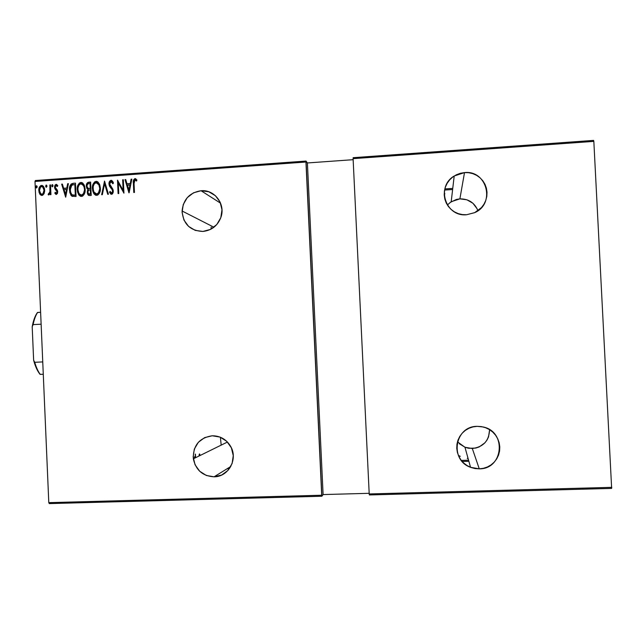 <?xml version="1.0" encoding="UTF-8"?>
<svg xmlns="http://www.w3.org/2000/svg" width="644" height="644" viewBox="0 0 644 644"><rect width="100%" height="100%" fill="white"/><g stroke="black" fill="none" stroke-linecap="round" stroke-linejoin="round"><path stroke-width="0.97" d="M221.15 444.722L220.385 437.228M460.275 456.33L458.375 455.421M444.207 194.255L444.883 193.772M210.974 229.159L211.192 227.107M201.049 190.737L220.578 203.19L201.049 190.737C214.396 189.344 225.569 203.947 221.045 216.964C217.865 225.585 211.82 230.415 202.908 231.446C190.125 230.802 183.178 223.983 182.075 210.991C183.347 199.318 189.666 192.564 201.049 190.737L193.506 192.806L187.251 197.652L183.25 204.534L182.091 212.399L183.951 220.071L188.555 226.382L195.213 230.383L202.908 231.446L210.483 229.409L216.77 224.571L220.812 217.672L221.979 209.759L220.087 202.055L215.45 195.736L208.761 191.759L201.049 190.737M477.929 210.725C474.636 202.771 468.623 198.819 459.888 198.867L464.509 172.592C487.097 169.919 495.679 203.939 474.572 212.689L466.61 214.742C445.495 217.068 435.779 186.583 454.197 175.997L464.509 172.592L459.888 198.867L451.203 201.709L447.347 204.993M457.457 441.808L464.96 447.258L472.31 448.522L479.273 468.84L470.547 467.311C449.279 460.033 454.745 426.095 477.156 426.344L483.177 426.972C506.876 431.641 503.375 469.251 479.273 468.84L472.31 448.522C483.403 447.033 489.15 440.738 489.553 429.661M214.098 476.81C202.755 476.149 195.832 470.152 193.337 458.818C193.015 445.447 199.31 437.775 212.23 435.779C220.28 435.819 226.43 439.377 230.689 446.453C238.248 459.116 228.483 476.938 214.098 476.81L230.785 466.473L214.098 476.81L221.713 475.014L228.032 470.361L232.098 463.551L233.265 455.63L231.373 447.813L226.704 441.293L219.974 437.067L212.23 435.779L204.639 437.614L198.352 442.275L194.327 449.069L193.168 456.942L195.043 464.726L199.672 471.231L206.362 475.481L214.098 476.81M35.001 181.471L305.948 162.03L321.71 495.228L48.791 502.642L35.001 181.471L48.791 502.642L49.29 503.6L321.895 496.234L323.103 494.568L369.181 493.312L323.103 494.568L321.895 496.234L306.045 161.064L35.404 180.521L35.001 181.471L35.404 180.521L306.045 161.064L307.405 162.956L306.045 161.064L305.948 162.03L35.001 181.471M37.183 186.816L36.805 185.866L36.185 185.907L36.265 187.855L37.183 186.993L36.491 185.754L35.887 186.905L36.185 187.782L36.579 187.968L37.183 186.816M46.972 186.116L46.585 185.166L45.966 185.214L46.046 187.163L46.956 186.478L46.271 185.061L45.668 186.213L45.949 187.066L46.368 187.275L46.972 186.116M53.017 185.689L52.631 184.739L52.011 184.78L52.092 186.736L53.001 186.044L52.317 184.627L51.979 186.615L52.414 186.841L53.017 185.689M65.68 197.201L68.385 183.661L67.668 183.709L66.807 188.048L63.611 188.273L62.371 184.087L61.655 184.136L65.68 197.201L68.385 183.661L67.668 183.709L66.807 188.048L63.611 188.273L62.371 184.087L61.655 184.136L65.68 197.201M85.137 189.103L84.549 185.85L82.826 183.121L81.128 182.421L79.373 183.033L77.86 185.335L77.224 188.603L77.513 191.928L78.818 194.955L80.476 196.307L82.569 196.13L84.05 194.52L85.048 191.332L85.137 189.103L83.978 184.595L80.862 182.429C78.077 183.814 76.861 186.245 77.232 189.722L78.584 194.609L81.538 196.444C84.308 195.027 85.507 192.58 85.137 189.103M100.351 188.032L99.756 184.78L98.025 182.043L96.326 181.342L94.563 181.954L93.05 184.256L92.406 187.541L92.696 190.874L94.008 193.9L95.674 195.253L97.775 195.076L99.265 193.466L100.263 190.27L99.434 183.999L96.061 181.342C93.259 182.735 92.044 185.174 92.414 188.652L93.509 193.095L96.737 195.39C99.522 193.973 100.722 191.518 100.351 188.032M110.8 194.021L109.528 192.234L111.613 194.359L113.312 191.107L112.797 189.103L109.665 184.031L111.058 181.656L112.837 183.765L113.457 183.041L111.01 180.28L109.649 181.246L108.997 183.476L109.609 186.349L112.072 189.513L112.652 191.212L111.903 192.926L111.09 192.822L110.116 191.365L109.528 192.234L110.873 194.166L112.483 193.933L113.272 192.113L113.167 190.069L109.665 184.031L109.939 182.55L110.881 181.68L111.984 182.147L112.837 183.765L113.457 183.041L112.611 181.246L111.01 180.28L111.742 180.457M129.106 192.806L131.851 179.145L131.118 179.193L130.241 183.572L126.989 183.806L125.733 179.579L125 179.628L128.937 192.822L131.851 179.145L131.118 179.193L130.241 183.572L126.989 183.806L125.733 179.579L125 179.628L129.106 192.806M134.057 183.5L134.395 180.352L135.264 179.99L136.56 181.053L136.922 179.99L135.135 178.573L133.566 179.934L133.783 192.484L134.451 192.435L134.057 183.5L134.99 179.958L136.56 181.053L136.922 179.99L134.982 178.573C133.429 179.628 132.897 181.246 133.38 183.411L133.783 192.484L134.451 192.435L134.057 183.5M122.666 179.797L123.133 190.342L117.506 180.167L118.093 193.57L118.762 193.522L118.295 182.952L123.93 193.168L123.334 179.748L122.666 179.797L123.342 179.893L122.666 179.797L123.133 190.342L117.506 180.167L118.093 193.57L118.762 193.522L118.295 182.952L123.93 193.168L123.334 179.748L122.666 179.797M104.537 181.085L101.647 194.705L102.364 194.657L104.57 183.669L107.725 194.287L108.45 194.238L104.537 181.085L101.647 194.705L102.364 194.657L104.57 183.669L107.725 194.287L108.45 194.238L104.537 181.085M90.627 182.075L87.463 182.679L86.336 185.553L86.739 188.088L87.995 189.489L87.383 190.865L87.431 193.538L88.365 195.213L89.766 195.535L91.215 195.43L90.627 182.075L88.582 182.22C86.892 182.856 86.143 184.176 86.336 186.18L86.908 188.442L87.995 189.489L87.27 192.387L87.842 194.585L89.766 195.535L91.215 195.43L90.627 182.075M73.094 183.323L71.154 184.023L70.035 185.834L69.48 189.014L69.834 192.701L71.878 196.17L76.04 196.484L75.453 183.154L73.094 183.323C70.236 184.361 69.029 186.615 69.488 190.085L70.856 195.14L72.056 196.275L76.04 196.484L75.453 183.154L73.094 183.323M56.358 194.424L57.485 193.393L57.686 191.397L57.187 189.932L55.448 188.096L55.247 186.663L55.923 185.609L57.364 186.494L57.775 185.561L56.1 184.361L55.046 185.094L54.563 186.832L54.893 188.764L57.042 191.646L56.527 193.176L55.239 192.282L54.82 193.152L55.859 194.311L56.358 194.424L57.71 191.775L57.388 190.294L55.215 187.187L56.173 185.553L57.364 186.494L57.775 185.561L56.1 184.361L54.563 187.283L54.893 188.764L57.058 191.872L56.334 193.232L55.239 192.282L54.82 193.152L56.358 194.424M50.522 184.925L49.87 184.973L49.918 192.226L49.411 193.425L48.485 193.611L48.163 194.665L48.638 194.939L50.232 193.248L50.288 194.681L50.948 194.633L50.522 184.925L49.87 184.973L50.023 191.574L48.163 194.665L48.823 194.955L50.232 193.248L50.288 194.681L50.948 194.633L50.522 184.925M44.058 193.675L44.686 191.075L44.476 188.587L43.502 186.43L42.295 185.488L40.789 185.593L39.517 186.985L38.817 189.787L39.075 192.355L39.936 194.279L41.28 195.357L42.649 195.261L44.058 193.675L44.694 190.181L43.406 186.301L41.538 185.4C39.485 186.325 38.576 188.064 38.817 190.592L40.202 194.625L41.965 195.43L44.058 193.675M228.837 467.681L230.101 467.641L228.837 467.681M461.313 460.42L468.566 460.194L461.313 460.42M452.619 189.521L444.585 190.052L452.619 189.521M194.842 456.765L194.142 458.423L194.842 456.765M195.422 454.101L195.583 457.707L195.422 454.101M199.64 453.956L200.099 455.493L199.64 453.956M611.8 487.347L369.213 493.94L353.097 158.649L593.832 141.374L611.647 488.402L369.35 494.946L611.647 488.402L593.832 141.374L353.097 158.649L369.213 493.94L369.35 494.946L369.213 493.94L611.8 487.347M466.61 214.742L474.733 212.617L481.462 207.593L483.974 204.212L485.777 200.437L486.808 196.388L487.009 192.242L486.389 188.145L484.972 184.265L482.799 180.747L479.965 177.728L476.584 175.321L472.785 173.63L468.703 172.705L464.509 172.592L460.363 173.284L456.419 174.757L452.829 176.947L449.729 179.789L447.234 183.154L445.447 186.913L444.432 190.938L444.231 195.068L444.843 199.141L446.244 203.005L448.393 206.515L451.203 209.533L454.559 211.94L458.351 213.655L462.416 214.597L466.61 214.742M479.273 468.84L483.451 468.301L487.436 466.972L491.074 464.888L494.214 462.142L496.733 458.834L498.553 455.083L499.583 451.05L499.792 446.88L499.164 442.734L497.731 438.781L495.55 435.167L492.7 432.035L489.303 429.508L485.471 427.672L481.374 426.602L477.156 426.344L472.986 426.9L469.017 428.252L465.403 430.345L462.287 433.09L459.784 436.399L457.989 440.126L456.966 444.143L456.757 448.288L457.377 452.41L458.794 456.346L460.951 459.953L463.777 463.084L467.158 465.62L470.965 467.472L475.055 468.558L479.273 468.84M468.864 461.273L462.191 461.482L468.864 461.273M229.369 468.719L227.05 468.792L229.369 468.719M353.145 159.688L307.405 162.956L323.103 494.568L307.405 162.956L353.145 159.688M444.835 188.934L452.748 188.402L444.835 188.934M593.575 140.4L353.137 157.683L353.097 158.649L353.137 157.683L593.575 140.4L593.832 141.374L593.575 140.4M134.008 192.467L133.614 183.532C133.131 181.367 133.662 179.757 135.216 178.702L135.828 178.815L134.572 178.919L133.646 180.739L134.008 192.467M136.584 180.972L135.554 180.135M136.021 180.441L136.544 180.924M129.114 192.741L125 179.628L125.773 179.716L125.242 179.757L129.114 192.741M127.23 183.926L130.474 183.693L131.118 179.193L131.819 179.29L131.352 179.322L130.474 183.693L127.23 183.926M130.201 185.094L129.146 190.342L127.391 185.158L130.201 185.094L129.146 190.342L130.201 185.094M123.93 193.095L118.295 182.952L123.93 193.095M118.335 193.554L117.747 180.336L118.335 193.554M123.374 190.463L122.907 179.918L123.374 190.463M111.662 181.833L112.974 183.604L111.613 181.809M111.372 192.959L110.116 191.365L109.528 192.234L110.253 191.646L109.778 192.347L110.551 193.739M112.652 191.212L111.637 192.983L112.901 191.324L112.072 189.513L112.652 191.212M110.985 188.257L112.322 189.634L109.681 186.084L108.997 184.055L109.432 185.963L110.985 188.257M111.01 180.28C109.512 180.972 108.836 182.228 108.997 184.055L109.255 184.176C109.086 182.349 109.762 181.093 111.259 180.4L111.01 180.28M111.509 180.409L109.899 181.367L109.255 184.176L109.858 186.47L111.79 188.998M112.322 189.634L112.901 191.332M112.901 191.606L112.644 192.556M107.942 194.271L104.57 183.669L107.942 194.271M101.929 194.689L104.61 181.318L101.929 194.689M96.858 181.487L94.427 182.461L92.76 186.543L93.259 192.057L95.65 195.245L93.766 193.208L92.672 188.773C92.309 185.287 93.517 182.856 96.318 181.471L97.373 181.616M97.655 183.129L99.224 185.029L97.341 182.977M99.458 185.569L99.764 186.671M99.868 187.299L99.691 190.922L97.751 193.884M97.341 194.053L95.819 193.908L96.906 194.134L93.927 192.081L93.074 188.612C92.776 185.754 93.799 183.79 96.149 182.711L98.967 184.909L99.691 188.08L98.967 184.909M99.691 188.08C99.981 190.93 98.959 192.91 96.648 194.021L96.906 194.134C99.224 193.023 100.239 191.043 99.949 188.201L98.452 192.918L97.075 193.941L95.787 193.892L94.338 192.725L93.308 190.399L93.155 186.784L94.016 184.208L95.715 182.791L97.397 183.009L98.83 184.643L99.691 188.08M88.816 195.446L87.27 192.387L88.26 189.602L87.181 188.563L86.602 186.301C86.409 184.297 87.165 182.977 88.848 182.341L90.635 182.212L87.946 182.638L86.763 184.538M86.666 185.029L86.835 187.75L88.26 189.602L87.544 191.735L87.697 193.651L88.751 195.406M90.071 188.603L88.51 188.483M90.297 183.612L90.514 188.571L88.405 188.426L87.359 187.533L86.996 186.132C86.932 184.587 87.616 183.725 89.049 183.564L90.297 183.612L90.514 188.571L90.297 183.612M88.953 194.118L90.756 194.222L88.236 193.53L87.93 192.315C87.85 190.833 88.494 190.02 89.854 189.859L90.571 189.94L90.756 194.222L89.323 194.255M90.305 189.827L90.756 194.222L90.305 189.827L90.49 194.11L88.896 194.094L88.035 193.039L88.123 190.986L89.001 190.02L90.305 189.827M78.584 194.609L80.508 196.315L78.858 194.721L77.505 189.835C77.135 186.358 78.351 183.934 81.136 182.55L82.182 182.695M81.667 182.566L79.647 183.154L77.948 185.979L77.538 190.391L78.52 194.126M82.464 184.208L84.565 187.742M84.67 188.362L84.493 191.976L82.553 194.939M82.15 195.108L81.498 195.196M81.281 195.172L78.938 193.482L77.884 189.674C77.594 186.824 78.616 184.86 80.951 183.79L83.551 185.593L84.75 189.264L83.825 185.705L82.102 184.031M84.477 189.151C84.767 191.993 83.752 193.965 81.442 195.076L81.716 195.188C84.026 194.077 85.032 192.105 84.75 189.264L83.47 193.659L82.287 194.826L80.589 194.955L78.745 193.136L77.964 190.576L77.964 187.855L78.979 185.061L80.733 183.822L82.553 184.337L83.986 186.518L84.477 189.151M72.007 183.773L70.317 185.955L69.769 190.205L70.687 194.464L72.45 196.444L71.13 195.253L69.769 190.205C69.311 186.728 70.51 184.474 73.368 183.443L72.853 183.508M72.812 195.156L75.598 195.269L72.394 194.987L71.21 193.949L70.148 190.044L71.79 185.126L74.857 184.57L75.598 195.269L75.131 184.683L75.598 195.269L72.957 195.204M65.712 197.032L61.655 184.136L62.412 184.224L61.945 184.256L65.712 197.032M63.893 188.394L67.089 188.169L67.668 183.709L68.361 183.798L67.089 188.169L63.893 188.394M66.807 189.553L65.769 194.754L64.006 189.618L66.807 189.553L65.769 194.754L66.807 189.553M56.141 194.416L54.82 193.152L55.44 192.588L55.4 193.707M56.439 193.329L57.348 191.984L57.123 191.115L54.893 188.764L54.563 187.283L56.1 184.361L56.825 184.522L55.609 184.852L54.893 186.494L55.046 188.531L56.27 190.173M57.163 185.971L56.648 185.681M56.503 190.374L57.123 191.115M57.211 191.316L57.332 191.759M57.348 191.976L56.624 193.345M52.373 186.841L51.713 185.786L52.196 185.045M52.116 185.198L52.172 186.583M50.578 194.657L50.232 193.248L50.578 194.657M48.686 194.947L48.163 194.665L48.775 193.747L48.686 194.947M48.839 193.755L50.312 191.687L49.87 184.973L50.53 185.07L50.272 192.017L49.33 193.828M46.336 187.267L45.668 186.213L46.151 185.48M46.078 185.625L46.135 187.01M42.222 185.52L40.057 186.68L39.123 189.9L39.654 193.313L41.329 195.365L39.743 193.981L39.123 190.705C38.882 188.177 39.783 186.446 41.836 185.512L42.552 185.593M42.391 186.752L43.389 187.444L44.339 190.334L44.195 192.009M42.987 187.05L43.494 187.581M43.744 187.984L44.339 190.334C44.517 192.282 43.808 193.619 42.222 194.351L40.532 193.578L39.469 190.535C39.292 188.603 40 187.283 41.586 186.583L43.092 187.323L44.034 190.213C44.211 192.17 43.51 193.506 41.916 194.238L43.051 194.029L43.945 192.773M41.466 194.198L42.222 194.351M36.555 187.968L35.887 186.905L36.378 186.172M36.306 186.325L36.362 187.702M127.391 185.158L129.959 184.973L128.905 190.222L127.391 185.158M89.806 188.491L88.083 188.29L87.093 186.857L87.109 185.061L88.148 183.733L90.031 183.492L90.249 188.459L89.806 188.491M75.316 195.164L72.088 194.826L70.446 192.178L70.381 187.356L72.305 184.9L74.857 184.57L75.316 195.164M64.006 189.618L66.525 189.441L65.487 194.641L64.006 189.618M39.469 190.535L40.524 187.09L41.586 186.583L42.689 186.937L44.034 190.213L42.979 193.707L41.916 194.238L40.822 193.86L39.469 190.535M199.358 454.036L198.948 456.057L199.358 454.036M199.946 455.566L199.495 454.028L199.946 455.566M195.438 457.779L195.277 454.173L195.438 457.779M193.989 458.496L194.834 456.507L194.907 458.045L194.834 456.507L193.989 458.496M477.115 208.769L472.913 203.246L466.86 199.769L459.888 198.867L456.395 199.439L450.043 202.514M468.099 458.52L467.238 458.391M459.261 443.708L465.314 447.395L468.76 448.296L475.827 448.063L479.176 446.936L484.876 442.855L487.001 440.061L488.53 436.906L489.569 429.991M321.895 496.234L49.29 503.6L48.791 502.642L321.71 495.228L321.895 496.234M40.62 312.284L37.424 312.557C35.074 315.761 33.327 320.503 32.2 326.774L33.11 324.608L41.127 324.19L33.11 324.608C34.164 319.464 35.653 315.415 37.577 312.445C35.653 315.415 34.164 319.464 33.11 324.608L32.2 326.774L33.142 322.394L35.79 315.206L37.577 312.445L40.62 312.284M40.081 374.357L43.277 374.253L40.234 374.389C38.06 371.451 36.217 367.418 34.72 362.298L33.633 360.221L32.2 326.774L33.633 360.221C35.299 366.476 37.449 371.186 40.081 374.357L36.491 368.457L33.633 360.221L34.72 362.298C36.217 367.418 38.06 371.451 40.234 374.389L40.081 374.357M42.754 361.92L34.72 362.298L42.754 361.92M213.945 227.235L182.075 210.991M451.203 201.709L454.197 175.997M464.96 447.258L470.547 467.311M227.453 442.042L193.337 458.818"/></g></svg>
